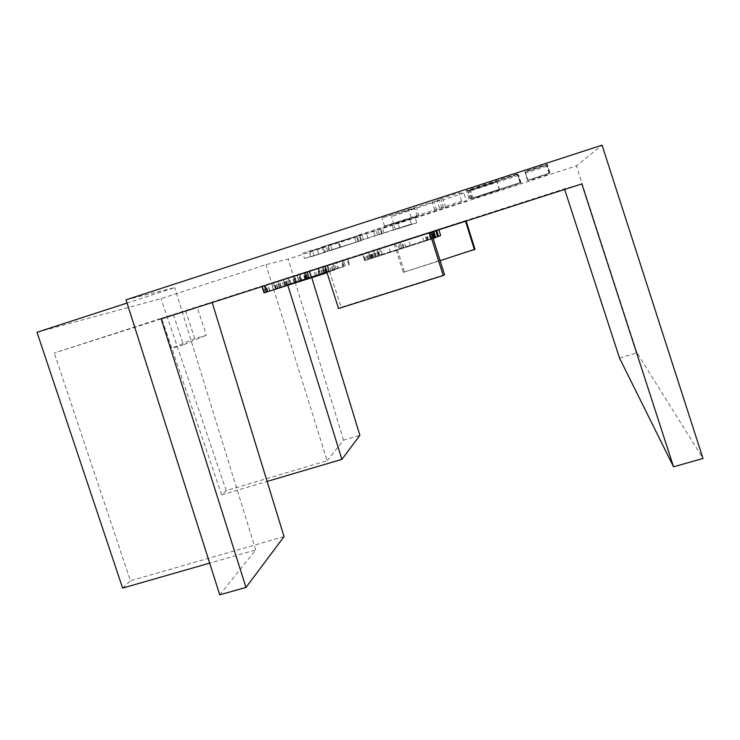 <?xml version="1.0" encoding="UTF-8"?>
<svg xmlns="http://www.w3.org/2000/svg" width="740" height="740" viewBox="0 0 740 740"><rect width="100%" height="100%" fill="white"/><g stroke="black" fill="none" stroke-linecap="round" stroke-linejoin="round"><path stroke-width="0.56" stroke-dasharray="3.7 2.78" d="M126.031 299.82L174.733 287.582L127.058 303.049M37 332.269L160.996 298.627L265.956 264.67L288.137 259.102L576.395 165.889L602.055 145.16M546.777 166.195L525.715 173.031L525.169 172.078L547.091 164.965L546.777 166.195L549.191 174.076L528.129 180.884L527.685 180.264L549.607 173.169L549.191 174.076M518.712 175.297L470.769 190.855L469.604 190.763L496.855 181.763L467.995 190.643L517.88 174.446L518.712 175.297L521.136 183.15L473.202 198.653L499.334 189.773L470.529 198.755L520.405 182.613L521.136 183.15M463.869 193.094L443.242 199.791L441.059 199.874L391.469 216.589L414.714 208.181L381.914 217.921L439.357 199.939L436.998 200.031L458.957 192.899L463.869 193.094L466.302 200.882L393.911 224.294L417.24 216.163L384.522 226.116L461.547 201.197L466.302 200.882M517.76 174.316L467.578 190.615L466.302 190.513L517.38 173.928L520.294 182.54L470.122 198.773L467.578 190.615M547.138 164.779L525.086 171.939L524.836 171.504L547.285 164.215L549.672 173.031L527.62 180.172L525.086 171.939M302.78 253.108L322.742 247.16L302.78 253.108L304.519 258.491L324.435 252.414L304.519 258.491M321.576 247.031L359.122 235.394L321.576 247.031L323.315 252.433L360.815 240.676L323.315 252.433M358.965 234.931L409.71 218.513L393.699 224.1L415.066 217.588L366.383 233.331L358.965 234.931L360.704 240.361L411.44 223.989L395.401 229.446L416.731 222.833L360.704 240.361M328.125 245.495L361.814 234.802L328.125 245.495L329.818 250.731L361.49 240.509L359.807 235.246M309.884 251.396L325.961 246.401L309.884 251.396L311.568 256.614L325.249 252.201L323.556 246.966M219.743 594.84L255.707 549.931L209.67 563.131M255.707 549.931L174.733 287.582M161.2 318.894L54.288 352.989L161.588 318.256L221.658 494.857L226.2 490.583L327.108 460.752L265.956 264.67M226.2 490.583L160.996 298.627M161.079 318.589L197.053 306.971L161.079 318.589L171.07 348.485L194.796 338.661L206.414 335.202L197.053 306.971M161.588 318.256L564.463 188.857L581.834 183.927M465.987 220.501L394.087 243.589L465.987 220.501L466.163 221.038M431.115 232.166L324.925 266.261L431.152 232.277M341.02 260.767L283.207 279.322L343.351 260.027L341.02 260.767L342.99 266.89L285.196 285.418L342.99 266.89M317.941 268.204L273.226 282.578L322.363 266.779L317.941 268.204L319.957 274.447L275.289 288.914L319.957 274.447M294.011 275.918L332.972 263.412L294.011 275.918L296.093 282.319L267.344 291.708L335.054 269.869L296.093 282.319M324.444 266.187L261.895 286.26L326.923 265.392L324.444 266.187L326.59 272.82L264.088 292.846L261.988 286.556M379.389 248.455L438.737 229.391L376.836 249.269L379.389 248.455L381.35 254.597L437.654 236.652M432.623 231.389L368.428 252.025L435.666 230.408L432.623 231.389L434.611 237.679L370.49 258.473L433.381 238.363M398.407 242.433L362.498 253.968L431.328 231.851L366.374 252.701L398.407 242.433L400.525 249.084L364.644 260.637L433.122 238.539M336.728 262.108L287.98 277.778L347.661 258.611L336.728 262.108L338.643 268.037L289.923 283.762L338.643 268.037M284.049 536.602L130.416 580.761L54.288 352.989M122.627 588.087L130.416 580.761M287.814 285.279L285.686 278.425M221.658 494.857L267.112 481.435M327.108 460.752L343.573 440.189L359.881 435.333M185.49 310.68L194.796 338.661M461.547 201.197L458.957 192.899M417.24 216.163L414.714 208.181M384.522 226.116L381.914 217.921M411.264 217.468L408.656 209.235M434.769 210.317L432.234 202.251M441.9 208.014L439.357 199.939M439.597 208.301L436.998 200.031M549.607 173.169L547.091 164.965M528.129 180.884L525.715 173.031M527.685 180.264L525.169 172.078M471.704 198.709L469.216 190.735M470.529 198.755L467.995 190.643M520.405 182.613L517.88 174.446M619.519 358.058L637.001 352.851L703 458.476M637.001 352.851L576.395 165.889M564.657 189.44L564.463 188.857M470.122 198.773L520.294 182.54M519.961 182.299L517.38 173.928M468.892 198.82L466.302 190.513M527.62 180.172L549.672 173.031M549.866 172.614L547.285 164.215M527.416 179.885L524.836 171.504M368.039 238.539L366.383 233.331M395.401 229.446L393.699 224.1M416.731 222.833L415.066 217.588M399.646 228.346L397.99 223.11M384.014 233.192L382.33 227.892M379.37 234.691L377.678 229.391M381.757 234.118L380.101 228.891M310.707 256.845L309.015 251.6M318.607 253.95L316.868 248.548M324.435 252.414L322.742 247.16M358.761 241.194L357.05 235.847M360.815 240.676L359.122 235.394M329.022 250.934L327.33 245.68M343.573 440.189L288.137 259.102M311.799 277.694L309.653 270.637M361.49 240.509L329.818 250.731M332.149 250.12L330.484 244.94M363.479 240.01L361.814 234.802M325.249 252.201L311.568 256.614M314.102 255.947L312.437 250.777M327.635 251.582L325.961 246.401M394.087 243.589L403.235 272.366L474.969 249.214M404.364 271.589L395.336 243.183M294.566 275.65L342.01 260.425L293.632 275.955L294.566 275.65L296.509 281.616L305.259 278.767L303.335 272.829M305.259 278.767L337.671 268.389L335.757 262.432M337.671 268.389L343.934 266.428L341.899 260.462M343.832 266.465L343.166 266.705L341.233 260.683M343.166 266.705L334.628 269.48L332.676 263.431M334.628 269.48L301.735 280.016L299.783 273.994M301.735 280.016L295.575 281.949L293.743 275.918M295.686 281.903L296.509 281.616M433.381 238.437L400.525 249.084M437.654 236.726L434.611 237.679M434.63 237.938L410.404 245.569L434.593 237.734M440.661 235.505L381.35 254.597M306.564 279.276L319.153 275.243L306.656 279.322L304.482 272.607M173.401 314.639L183.455 344.812L206.414 335.202M444.527 274.697L341.14 307.257L327.626 265.373M403.235 272.366L440.106 260.683M465.349 220.714L465.516 221.251M349.391 264.689L347.458 258.676M348.753 264.92L346.81 258.889M333.472 269.897L331.511 263.81M300.56 280.432L298.599 274.374M290.191 283.661L288.249 277.685M291.024 283.374L289.081 277.417M306.536 278.314L304.621 272.413M369.76 258.824L367.669 252.285M368.631 259.176L366.541 252.645M368.455 259.222L366.374 252.701M369.695 258.806L367.614 252.294M372.017 258.047L369.945 251.554M372.572 257.871L370.49 251.378M373.293 257.65L371.212 251.138M405.983 247.299L403.883 240.676M428.589 239.954L426.518 233.396M430.55 239.316L428.488 232.767M431.855 238.955L429.774 232.36M399.267 249.528L397.149 242.85M428.136 240.287L426.018 233.581M430.985 239.409L428.858 232.674L431.004 239.399M427.47 240.556L425.343 233.803M367.382 259.777L365.246 253.089M365.024 260.526L362.887 253.848M364.644 260.637L362.507 253.968L364.626 260.637M365.819 260.239L363.692 253.579M368.372 259.407L366.245 252.766M390.443 252.349L388.324 245.68M410.404 245.569L408.378 239.186M432.9 238.474L430.856 231.99M434.399 238.003L432.354 231.509M430.921 239.15L428.867 232.638M373.145 257.64L371.082 251.175M370.897 258.353L368.835 251.896M370.5 258.464L368.437 252.025L370.49 258.473M371.656 258.075L369.602 251.646M374.144 257.27L372.091 250.851M423.844 241.37L421.8 234.895M403.328 247.854L401.302 241.462M401.875 248.298L399.85 241.925L401.866 248.307M403.994 247.604L401.977 241.24M426.582 240.296L424.594 233.97M377.964 255.855L375.957 249.574M375.698 256.577L373.691 250.305M373.302 250.425L375.3 256.688L373.312 250.425M376.401 256.318L374.403 250.074M378.769 255.55L376.78 249.306M379.185 255.282L377.224 249.149M378.797 255.393L376.836 249.269L378.788 255.402M379.851 255.041L377.9 248.927M382.182 254.282L380.24 248.178M434.158 237.651L432.216 231.49M434.944 237.337L433.02 231.222M438.117 236.301L436.193 230.205M435.37 237.392L433.4 231.13M433.353 238.03L431.383 231.777M432.715 238.225L430.745 231.981L432.706 238.234M433.594 237.873L431.642 231.685M328.986 272.079L326.83 265.42M327.709 272.505L325.554 265.836M308.108 278.841L305.935 272.135M319.153 275.243L316.998 268.583M265.484 292.383L263.329 285.797M268.074 291.542L265.928 284.965M307.359 278.823L305.25 272.32M305.962 279.313L303.844 272.782M325.804 272.968L323.695 266.409M329.013 271.811L326.932 265.355M332.658 270.618L330.586 264.18M334.98 269.906L332.898 263.44M331.215 271.266L329.087 264.68M327.626 272.431L325.498 265.836M301.606 280.765L299.469 274.189L301.578 280.654M299.2 281.514L297.073 274.956M301.411 280.719L299.302 274.235M294.807 282.782L292.716 276.335M285.769 285.668L283.67 279.239M275.872 288.896L273.763 282.43M273.43 289.756L271.303 283.226M269.749 290.959L267.612 284.41M267.806 291.569L265.669 285.039M267.445 291.671L265.308 285.15M269.915 290.802L267.806 284.336M287.24 285.15L285.159 278.758M322.02 273.782L320.004 267.538M324.286 273.079L322.261 266.816M323.611 273.3L321.595 267.029M322.335 273.726L320.309 267.445M305.01 279.322L302.965 273.023M319.467 274.743L317.414 268.389M320.476 274.447L318.413 268.074M316.812 275.641L314.75 269.249M315.471 276.066L313.409 269.684M298.904 281.302L296.851 274.984M279.147 287.693L277.075 281.339M277.593 288.193L275.521 281.838M275.419 288.859L273.356 282.532M276.344 288.554L274.29 282.236M277.842 288.064L275.779 281.755M294.243 282.763L292.198 276.473M280.886 286.99L278.851 280.747M279.933 287.277L277.907 281.052M281.293 286.824L279.267 280.608M283.577 286.084L281.561 279.877M284.956 285.64L282.93 279.433M300.375 280.775L298.34 274.503M345.256 266.197L343.277 260.045M344.109 266.576L342.13 260.415M329.318 271.395L327.311 265.188M327.237 272.07L325.23 265.854M324.805 272.82L322.807 266.631M326.109 272.394L324.111 266.206M336.21 269.11L334.23 262.95M287.518 284.687L285.529 278.582M285.455 285.344L283.466 279.248M285.224 285.409L283.244 279.313M286.463 284.993L284.484 278.915M288.85 284.225L286.87 278.147M340.557 247.068L338.846 241.739M339.799 247.262L338.078 241.915M358.068 241.37L356.347 236.005M355.949 241.897L354.21 236.467M411.44 223.989L409.71 218.513M393.643 229.733L391.904 224.276M382.229 233.618L380.517 228.253M377.52 235.135L375.818 229.779M374.995 235.746L373.265 230.306M499.334 189.773L496.855 181.763M499.565 189.801L497.095 181.846M472.083 198.69L469.604 190.763M473.202 198.653L470.769 190.855M393.911 224.294L391.469 216.589M419.053 216.163L416.611 208.43M436.554 210.077L434.056 202.149M443.556 207.811L441.059 199.874M445.684 207.552L443.242 199.791M183.455 344.812L171.07 348.485M338.559 308.497L341.14 307.257M444.361 274.901L340.789 307.516M474.543 249.768L403.42 272.311M342.01 260.425L343.934 266.428M293.632 275.955L295.575 281.949M347.661 258.611L349.585 264.615M287.98 277.778L289.923 283.762M326.923 265.392L329.069 272.052M305.574 272.209L307.683 278.693M332.972 263.412L335.054 269.869M296.962 274.993L299.099 281.552M265.207 285.187L267.344 291.708M322.363 266.779L324.379 273.042M318.505 268.037L320.568 274.411M273.226 282.578L275.289 288.914M277.824 281.08L279.859 287.305M343.351 260.027L345.321 266.169M322.751 266.65L324.749 272.847M283.207 279.322L285.196 285.418"/><path stroke-width="1.11" d="M127.058 303.049L37 332.269L122.627 588.087L209.67 563.131M564.657 189.44L619.519 358.058L673.539 466.792L703 458.476L602.055 145.16L126.031 299.82L219.743 594.84L245.985 587.44L284.049 536.602L212.195 302.531M673.539 466.792L581.834 183.927L161.2 318.894L245.985 587.44M267.112 481.435L341.889 459.364L287.814 285.279M341.889 459.364L359.881 435.333L311.799 277.694M324.953 266.344L338.559 308.497L443.242 275.53L429.746 232.73M466.163 221.038L474.969 249.214L440.106 260.683M434.593 237.734L437.673 236.717L435.786 230.788M433.381 238.363L434.63 237.938M440.661 235.505L438.866 229.798L440.67 235.505L438.552 236.356L436.702 230.492M437.654 236.652L438.552 236.356M306.656 279.322L327.015 272.727M264.088 292.846L306.564 279.276M443.242 275.53L444.527 274.697L431.152 232.277M465.516 221.251L474.451 249.806M433.39 238.446L431.42 232.194L433.4 238.437M435.684 237.383L433.807 231.426M434.639 237.938L432.697 231.777L434.658 237.929M311.503 277.796L309.413 271.339M309.237 278.527L307.146 272.061M266.511 292.087L264.448 285.769M264.3 292.79L262.238 286.473M435.805 230.778L437.673 236.717M304.501 272.912L306.582 279.35M261.988 286.556L264.05 292.864"/></g></svg>
